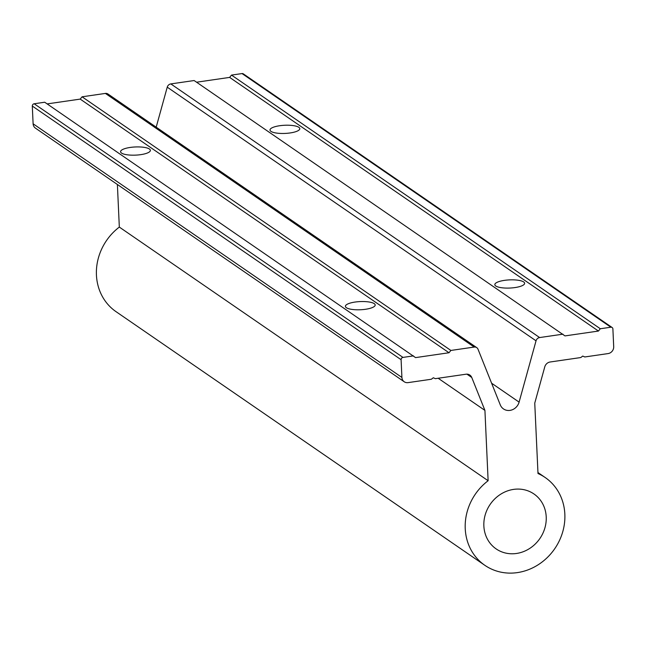 <?xml version="1.0" encoding="UTF-8"?>
<svg xmlns="http://www.w3.org/2000/svg" width="646" height="646" viewBox="0 0 646 646"><rect width="100%" height="100%" fill="white"/><g stroke="black" fill="none" stroke-linecap="round" stroke-linejoin="round"><path stroke-width="0.97" d="M513.586 489.393A33.35 30.152 124.5 0 0 485.235 514.757A33.35 30.152 124.5 0 0 496.144 548.906A33.35 30.152 124.5 0 0 516.493 553.469A33.35 30.152 124.5 0 0 544.844 528.113A33.35 30.152 124.5 0 0 533.935 493.956A33.35 30.152 124.5 0 0 513.586 489.393M346.345 307.69A14.915 4.086 177.4 0 1 345.392 306.341A14.915 4.086 177.4 0 1 357.537 301.763A14.915 4.086 177.4 0 1 374.236 303.644A14.915 4.086 177.4 0 1 375.189 304.993A14.915 4.086 177.4 0 1 363.052 309.571A14.915 4.086 177.4 0 1 346.345 307.69M121.521 153.07A14.915 4.086 177.4 0 1 120.568 151.721A14.915 4.086 177.4 0 1 132.713 147.143A14.915 4.086 177.4 0 1 149.42 149.016A14.915 4.086 177.4 0 1 150.373 150.365A14.915 4.086 177.4 0 1 138.228 154.951A14.915 4.086 177.4 0 1 121.521 153.07M495.781 285.992A14.915 4.086 177.4 0 1 494.828 284.644A14.915 4.086 177.4 0 1 506.965 280.065A14.915 4.086 177.4 0 1 523.672 281.939A14.915 4.086 177.4 0 1 524.625 283.287A14.915 4.086 177.4 0 1 512.48 287.866A14.915 4.086 177.4 0 1 495.781 285.992M270.957 131.364A14.915 4.086 177.4 0 1 270.004 130.016A14.915 4.086 177.4 0 1 282.149 125.437A14.915 4.086 177.4 0 1 298.848 127.319A14.915 4.086 177.4 0 1 299.801 128.667A14.915 4.086 177.4 0 1 287.656 133.246A14.915 4.086 177.4 0 1 270.957 131.364M401.909 377.442L401.101 359.709L32.3 106.057L33.108 123.79L401.909 377.442A6.29 5.693 124.5 0 0 404.226 381.77A6.29 5.693 124.5 0 0 408.062 382.626L431.367 379.242L433.313 377.765L435.364 378.661L466.008 374.212A6.29 5.693 124.5 0 1 469.852 375.076A6.29 5.693 124.5 0 1 471.758 377.482L484.928 410.404L488.126 480.729A53.271 48.167 124.5 0 0 484.855 565.323A53.271 48.167 124.5 0 0 554.728 548.729A53.271 48.167 124.5 0 0 545.224 477.547A53.271 48.167 124.5 0 0 537.997 473.518L534.751 403.128L544.764 366.88A6.29 5.693 124.5 0 1 550.142 361.994L580.794 357.545L582.74 356.067L584.792 356.963L608.088 353.58A6.29 5.693 124.5 0 0 613.7 346.676L612.893 328.951A2.099 1.898 124.5 0 0 610.841 327.215L242.04 73.571A2.099 1.898 -55.5 0 1 243.316 73.854L612.125 327.506M488.126 480.729L119.324 227.085L117.386 184.49M484.855 565.323L116.054 311.679A53.271 48.167 -55.5 0 1 119.324 227.085M156.187 127.173L167.241 87.17A4.191 3.795 -55.5 0 1 170.827 83.915L539.628 337.559A4.191 3.795 124.5 0 0 536.043 340.822L519.101 402.119A10.651 9.633 124.5 0 1 503.5 408.934A10.651 9.633 124.5 0 1 500.262 404.856L478.024 349.244A4.191 3.795 124.5 0 0 474.188 347.064L105.387 93.42A4.191 3.795 -55.5 0 1 107.947 93.993L476.748 347.637M450.884 350.447L449.01 352.748L80.209 99.104L82.074 96.803L450.884 350.447L474.188 347.064M82.074 96.803L105.387 93.42M449.01 352.748L415.556 357.609L44.703 102.23L34.173 103.764L402.975 357.408L413.505 355.881M47.134 103.909L80.209 99.104M404.226 381.77L35.425 128.118A6.29 5.693 -55.5 0 1 33.108 123.79M438.182 378.257L484.928 410.404M600.312 328.749L598.438 331.051L229.637 77.399L231.51 75.097L600.312 328.749L610.841 327.215M231.51 75.097L242.04 73.571M598.438 331.051L564.984 335.904L194.131 80.532L170.827 83.915M196.57 82.203L229.637 77.399M539.628 337.559L562.932 334.176M402.975 357.408A2.099 1.898 124.5 0 0 401.101 359.709M32.3 106.057A2.099 1.898 -55.5 0 1 34.173 103.764M536.043 340.822L167.241 87.17M491.606 383.207L519.101 402.119M471.758 377.482L466.921 374.155M545.224 477.547L537.948 472.541"/></g></svg>
